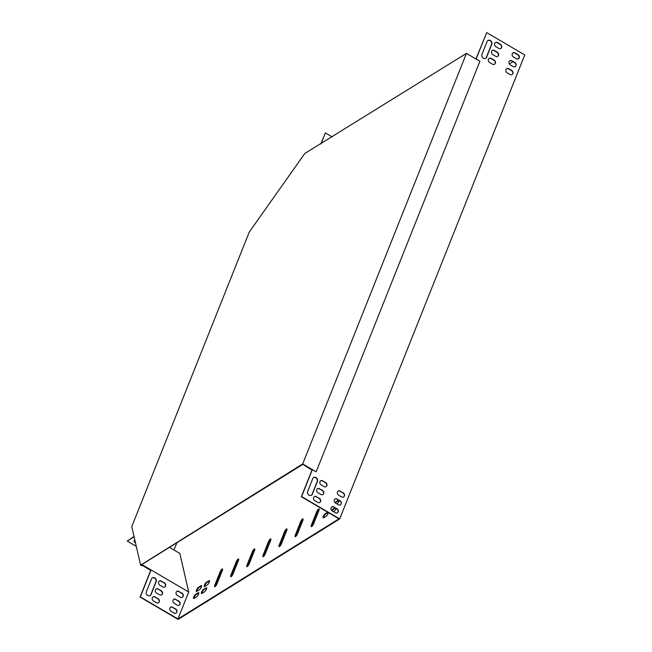 <?xml version="1.0" encoding="UTF-8"?>
<svg xmlns="http://www.w3.org/2000/svg" width="652" height="652" viewBox="0 0 652 652"><rect width="100%" height="100%" fill="white"/><g stroke="black" fill="none" stroke-linecap="round" stroke-linejoin="round"><path stroke-width="0.98" d="M141.15 564.404L141.623 564.681L302.895 464.363L316.155 471.836L479.905 61.288L466.433 53.374L304.81 153.473L249.243 232.088L131.761 526.629L140.604 565.186L302.683 463.931L316.155 471.836M466.433 53.374L302.683 463.931M140.604 565.186L141.068 565.455L141.623 564.681M141.949 565.088L141.386 565.015M142.755 565.692L141.068 565.455M135.314 542.105A2.836 1.288 21.7 0 1 134.19 540.679M188.697 592.016L151.085 569.946L140.335 596.898L177.947 618.968L188.697 592.016L179.862 553.466L169.463 547.362M136.292 546.384L127.246 541.078L134.027 536.506M492.725 54.589A2.478 2.095 -121.9 0 1 494.355 50.489L497.289 52.201A2.478 2.095 -121.9 0 1 495.65 56.308L492.725 54.589M507.142 72.804A2.478 2.095 -121.9 0 1 508.78 68.704L511.706 70.424A2.478 2.095 -121.9 0 1 510.076 74.524L507.142 72.804M322.732 480.777A2.478 2.095 58.1 0 0 321.102 484.876L324.028 486.596A2.478 2.095 58.1 0 0 325.666 482.496L322.479 480.94A2.478 2.095 58.1 0 0 320.482 480.809M316.424 496.596A2.478 2.095 58.1 0 0 314.794 500.695L317.72 502.415A2.478 2.095 58.1 0 0 319.358 498.315L316.171 496.759A2.478 2.095 58.1 0 0 314.174 496.628M337.157 499A2.478 2.095 58.1 0 0 335.519 503.099L338.453 504.819A2.478 2.095 58.1 0 0 340.083 500.72L336.897 499.163A2.478 2.095 58.1 0 0 334.908 499.033M307.638 491.437A2.836 2.396 58.1 0 0 308.437 494.689A2.836 2.396 58.1 0 0 311.477 495.218A2.836 2.396 58.1 0 0 312.324 494.192L317.467 481.298A2.836 2.396 58.1 0 0 316.668 478.055A2.836 2.396 58.1 0 0 313.628 477.525A2.836 2.396 58.1 0 0 312.781 478.552L307.638 491.437M334.003 506.906A2.478 2.095 58.1 0 0 332.365 511.013L335.299 512.733A2.478 2.095 58.1 0 0 336.929 508.625L333.742 507.069A2.478 2.095 58.1 0 0 331.746 506.938M303.482 464.705L312.226 469.962L301.615 496.579L339.692 518.927L524.754 54.947L486.669 32.6L476.115 59.063M513.45 56.993A2.478 2.095 -121.9 0 1 515.088 52.894L518.014 54.605A2.478 2.095 -121.9 0 1 516.384 58.713L513.45 56.993M487.093 41.524A2.836 2.396 -121.9 0 1 487.94 40.489A2.836 2.396 -121.9 0 1 490.972 41.019A2.836 2.396 -121.9 0 1 491.779 44.271L486.637 57.156A2.836 2.396 -121.9 0 1 485.789 58.191A2.836 2.396 -121.9 0 1 482.749 57.661A2.836 2.396 -121.9 0 1 481.95 54.409L487.093 41.524M340.311 491.095A2.478 2.095 58.1 0 0 338.673 495.194L341.607 496.914A2.478 2.095 58.1 0 0 343.237 492.814L340.051 491.249A2.478 2.095 58.1 0 0 338.062 491.127M319.578 488.69A2.478 2.095 58.1 0 0 317.948 492.79L320.874 494.509A2.478 2.095 58.1 0 0 322.512 490.41L319.325 488.845A2.478 2.095 58.1 0 0 317.328 488.723M510.296 64.898A2.478 2.095 -121.9 0 1 511.934 60.799L514.86 62.519A2.478 2.095 -121.9 0 1 513.23 66.618L510.296 64.898M495.879 46.675A2.478 2.095 -121.9 0 1 497.517 42.576L500.443 44.295A2.478 2.095 -121.9 0 1 498.804 48.395L495.879 46.675M489.57 62.494A2.478 2.095 -121.9 0 1 491.2 58.395L494.134 60.114A2.478 2.095 -121.9 0 1 492.496 64.214L489.57 62.494M497.647 56.431A2.478 2.095 58.1 0 0 497.028 52.364L494.102 50.644A2.478 2.095 58.1 0 0 492.105 50.514M512.064 74.654A2.478 2.095 58.1 0 0 511.453 70.587L508.519 68.867A2.478 2.095 58.1 0 0 506.531 68.737M326.024 486.726A2.478 2.095 58.1 0 0 325.405 482.659L322.479 480.94M319.716 502.545A2.478 2.095 58.1 0 0 319.097 498.478L316.171 496.759M340.442 504.95A2.478 2.095 58.1 0 0 339.831 500.883L336.897 499.163M311.346 495.292A2.836 2.396 58.1 0 0 312.072 494.346L317.206 481.461A2.836 2.396 58.1 0 0 316.473 478.275A2.836 2.396 58.1 0 0 313.498 477.606M337.288 512.855A2.478 2.095 58.1 0 0 336.676 508.788L333.742 507.069M303.327 464.615L311.974 470.125L301.354 496.742L338.967 518.813L177.947 618.968M486.669 32.6L475.96 58.973M518.373 58.835A2.478 2.095 58.1 0 0 517.761 54.768L514.827 53.048A2.478 2.095 58.1 0 0 512.839 52.918M485.658 58.264A2.836 2.396 58.1 0 0 486.376 57.319L491.518 44.434A2.836 2.396 58.1 0 0 490.777 41.247A2.836 2.396 58.1 0 0 487.81 40.579M343.596 497.044A2.478 2.095 58.1 0 0 342.985 492.969L340.051 491.249M322.87 494.64A2.478 2.095 58.1 0 0 322.251 490.565L319.325 488.845M515.219 66.749A2.478 2.095 58.1 0 0 514.607 62.673L511.673 60.962A2.478 2.095 58.1 0 0 509.685 60.832M500.801 48.525A2.478 2.095 58.1 0 0 500.182 44.458L497.256 42.739A2.478 2.095 58.1 0 0 495.259 42.608M494.493 64.344A2.478 2.095 58.1 0 0 493.874 60.269L490.948 58.558A2.478 2.095 58.1 0 0 488.951 58.427M321.053 143.807L325.397 132.918L332.17 136.887M320.792 143.97L325.397 132.918M158.306 589A2.478 2.095 58.1 0 0 156.667 593.108L159.601 594.82A2.478 2.095 58.1 0 0 161.24 590.72L158.053 589.163A2.478 2.095 58.1 0 0 156.056 589.033M179.039 591.405A2.478 2.095 58.1 0 0 177.401 595.512L180.327 597.224A2.478 2.095 58.1 0 0 181.965 593.124L178.778 591.568A2.478 2.095 58.1 0 0 176.782 591.437M146.366 591.755A2.836 2.396 58.1 0 0 147.165 595.007A2.836 2.396 58.1 0 0 150.204 595.537A2.836 2.396 58.1 0 0 151.052 594.502L156.195 581.617A2.836 2.396 58.1 0 0 155.388 578.365A2.836 2.396 58.1 0 0 152.356 577.835A2.836 2.396 58.1 0 0 151.508 578.87L146.366 591.755M172.731 607.224A2.478 2.095 58.1 0 0 171.093 611.323L174.019 613.043A2.478 2.095 58.1 0 0 175.657 608.944L172.47 607.387A2.478 2.095 58.1 0 0 170.474 607.256M175.885 599.318A2.478 2.095 58.1 0 0 174.247 603.418L177.173 605.137A2.478 2.095 58.1 0 0 178.811 601.038L175.624 599.473A2.478 2.095 58.1 0 0 173.628 599.351M155.152 596.914A2.478 2.095 58.1 0 0 153.513 601.014L156.447 602.733A2.478 2.095 58.1 0 0 158.086 598.634L154.891 597.069A2.478 2.095 58.1 0 0 152.902 596.947M161.46 581.095A2.478 2.095 58.1 0 0 159.821 585.194L162.755 586.914A2.478 2.095 58.1 0 0 164.394 582.815L161.207 581.258A2.478 2.095 58.1 0 0 159.21 581.128M161.598 594.95A2.478 2.095 58.1 0 0 160.979 590.883L158.053 589.163M182.324 597.354A2.478 2.095 58.1 0 0 181.704 593.287L178.778 591.568M150.074 595.61A2.836 2.396 58.1 0 0 150.791 594.665L155.934 581.78A2.836 2.396 58.1 0 0 155.192 578.593A2.836 2.396 58.1 0 0 152.226 577.925M150.726 570.361L140.082 597.053L178.159 619.4L339.692 518.927M176.016 613.173A2.478 2.095 58.1 0 0 175.396 609.107L172.47 607.387M179.17 605.268A2.478 2.095 58.1 0 0 178.55 601.193L175.624 599.473M158.444 602.864A2.478 2.095 58.1 0 0 157.825 598.789L154.891 597.069M164.752 587.044A2.478 2.095 58.1 0 0 164.133 582.978L161.207 581.258M127.246 541.078L134.1 536.816M135.469 542.782A2.836 1.288 21.7 0 1 134.051 540.891A2.836 1.288 21.7 0 1 134.336 540.565L134.882 540.223M519.025 57.938L517.289 59.022M512.961 61.712L509.342 63.961M176.863 542.757L173.97 550.011M270.686 540.361A2.478 0.701 -59.6 0 0 270.808 538.919A2.478 0.701 -59.6 0 0 268.428 541.763L263.058 555.235A2.478 0.701 -59.6 0 0 262.927 556.669A2.478 0.701 -59.6 0 0 265.307 553.833L270.686 540.361M286.782 530.345A2.478 0.701 -59.6 0 0 286.913 528.911A2.478 0.701 -59.6 0 0 284.533 531.747L279.154 545.219A2.478 0.701 -59.6 0 0 279.032 546.653A2.478 0.701 -59.6 0 0 281.411 543.817L286.782 530.345M302.887 520.329A2.478 0.701 -59.6 0 0 303.017 518.894A2.478 0.701 -59.6 0 0 300.629 521.73L295.258 535.202A2.478 0.701 -59.6 0 0 295.128 536.645A2.478 0.701 -59.6 0 0 297.516 533.801L302.887 520.329M318.991 510.312A2.478 0.701 -59.6 0 0 319.113 508.878A2.478 0.701 -59.6 0 0 316.733 511.714L311.363 525.186A2.478 0.701 -59.6 0 0 311.232 526.629A2.478 0.701 -59.6 0 0 313.612 523.784L318.991 510.312M254.582 550.378A2.478 0.701 -59.6 0 0 254.712 548.935A2.478 0.701 -59.6 0 0 252.324 551.779L246.953 565.251A2.478 0.701 -59.6 0 0 246.823 566.686A2.478 0.701 -59.6 0 0 249.211 563.85L254.582 550.378M238.477 560.394A2.478 0.701 -59.6 0 0 238.608 558.951A2.478 0.701 -59.6 0 0 236.228 561.796L230.849 575.268A2.478 0.701 -59.6 0 0 230.727 576.702A2.478 0.701 -59.6 0 0 233.106 573.866L238.477 560.394M222.381 570.402A2.478 0.701 -59.6 0 0 222.503 568.968A2.478 0.701 -59.6 0 0 220.123 571.804L214.752 585.284A2.478 0.701 -59.6 0 0 214.622 586.718A2.478 0.701 -59.6 0 0 217.002 583.882L222.381 570.402M203.546 589.384A2.478 0.701 -59.6 0 0 201.835 591.617A2.478 0.701 -59.6 0 0 201.476 593.573A2.478 0.701 -59.6 0 0 201.916 593.483L204.492 591.886A2.478 0.701 -59.6 0 0 206.203 589.652A2.478 0.701 -59.6 0 0 206.562 587.697A2.478 0.701 -59.6 0 0 206.122 587.786L203.546 589.384L204.019 589.661A2.478 0.701 -59.6 0 0 202.536 591.462A2.478 0.701 -59.6 0 0 201.81 593.548M327.671 512.179L325.275 513.67A2.478 0.701 -59.6 0 0 323.563 515.895A2.478 0.701 -59.6 0 0 323.205 517.859A2.478 0.701 -59.6 0 0 323.645 517.769L326.22 516.164A2.478 0.701 -59.6 0 0 328.404 512.611M337.149 504.053A2.478 0.701 -59.6 0 0 339.121 500.467M335.438 503.051A2.478 0.701 -59.6 0 1 336.44 502.007L339.016 500.402L338.551 500.125L335.967 501.73A2.478 0.701 -59.6 0 0 335.014 502.716M198.461 587.265A2.478 0.701 -59.6 0 0 196.749 589.489A2.478 0.701 -59.6 0 0 196.391 591.454A2.478 0.701 -59.6 0 0 196.831 591.364L199.406 589.758A2.478 0.701 -59.6 0 0 201.118 587.533A2.478 0.701 -59.6 0 0 201.476 585.577A2.478 0.701 -59.6 0 0 201.036 585.659L198.461 587.265L198.933 587.542A2.478 0.701 -59.6 0 0 197.45 589.335A2.478 0.701 -59.6 0 0 196.725 591.421M195.657 594.29A2.478 0.701 -59.6 0 0 193.946 596.523A2.478 0.701 -59.6 0 0 193.587 598.479A2.478 0.701 -59.6 0 0 194.027 598.397L196.602 596.792A2.478 0.701 -59.6 0 0 198.314 594.567A2.478 0.701 -59.6 0 0 198.673 592.603A2.478 0.701 -59.6 0 0 198.232 592.692L195.657 594.29L196.13 594.567A2.478 0.701 -59.6 0 0 194.646 596.368A2.478 0.701 -59.6 0 0 193.921 598.454M333.465 511.657L334.109 511.258A2.478 0.701 -59.6 0 0 336.082 508.438M334.843 507.721L333.164 508.764A2.478 0.701 -59.6 0 0 331.729 510.492M206.35 582.358A2.478 0.701 -59.6 0 0 204.638 584.583A2.478 0.701 -59.6 0 0 204.28 586.547A2.478 0.701 -59.6 0 0 204.72 586.458L207.295 584.852A2.478 0.701 -59.6 0 0 209.007 582.627A2.478 0.701 -59.6 0 0 209.365 580.663A2.478 0.701 -59.6 0 0 208.925 580.753L206.35 582.358L206.823 582.627A2.478 0.701 -59.6 0 0 205.339 584.428A2.478 0.701 -59.6 0 0 204.614 586.515M141.989 565.235L142.299 564.787L151.085 569.946L150.775 570.394L141.989 565.235L141.826 564.551M142.299 564.787L142.193 564.322M270.947 539.228A2.478 0.701 -59.6 0 0 268.901 542.04L263.522 555.512A2.478 0.701 -59.6 0 0 263.261 556.645M287.051 529.212A2.478 0.701 -59.6 0 0 284.997 532.024L279.627 545.496A2.478 0.701 -59.6 0 0 279.366 546.629M303.147 519.196A2.478 0.701 -59.6 0 0 301.102 522.007L295.731 535.479A2.478 0.701 -59.6 0 0 295.462 536.612M319.252 509.179A2.478 0.701 -59.6 0 0 317.206 511.991L311.827 525.463A2.478 0.701 -59.6 0 0 311.566 526.596M254.842 549.245A2.478 0.701 -59.6 0 0 252.797 552.048L247.426 565.528A2.478 0.701 -59.6 0 0 247.157 566.661M238.746 559.261A2.478 0.701 -59.6 0 0 236.692 562.065L231.321 575.545A2.478 0.701 -59.6 0 0 231.061 576.67M222.642 569.277A2.478 0.701 -59.6 0 0 220.596 572.081L215.217 585.553A2.478 0.701 -59.6 0 0 214.956 586.686M206.7 587.998A2.478 0.701 -59.6 0 0 206.594 588.055L204.019 589.661M328.135 512.456L325.747 513.947A2.478 0.701 -59.6 0 0 324.264 515.74A2.478 0.701 -59.6 0 0 323.539 517.827M201.615 585.879A2.478 0.701 -59.6 0 0 201.509 585.936L198.933 587.542M198.811 592.912A2.478 0.701 -59.6 0 0 198.705 592.97L196.13 594.567M335.315 507.989L333.637 509.033A2.478 0.701 -59.6 0 0 332.137 510.858M209.504 580.973A2.478 0.701 -59.6 0 0 209.398 581.03L206.823 582.627M333.637 509.033L333.164 508.764M198.705 592.97L198.232 592.692M201.509 585.936L201.036 585.659M336.44 502.007L335.967 501.73M325.747 513.947L325.275 513.67M206.594 588.055L206.122 587.786M209.398 581.03L208.925 580.753M220.596 572.081L220.123 571.804M215.217 585.553L214.752 585.284M236.692 562.065L236.228 561.796M231.321 575.545L230.849 575.268M252.797 552.048L252.324 551.779M247.426 565.528L246.953 565.251M317.206 511.991L316.733 511.714M311.827 525.463L311.363 525.186M301.102 522.007L300.629 521.73M295.731 535.479L295.258 535.202M284.997 532.024L284.533 531.747M279.627 545.496L279.154 545.219M268.901 542.04L268.428 541.763M263.522 555.512L263.058 555.235"/></g></svg>
